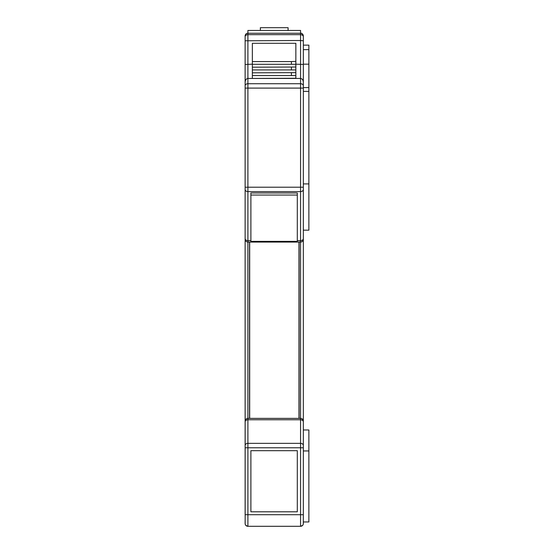 <?xml version="1.0" encoding="UTF-8"?>
<svg xmlns="http://www.w3.org/2000/svg" width="554" height="554" viewBox="0 0 554 554"><rect width="100%" height="100%" fill="white"/><g stroke="black" fill="none" stroke-linecap="round" stroke-linejoin="round"><path stroke-width="0.83" d="M303.329 429.98L303.329 230.173L303.329 429.98L308.869 429.98L308.869 521.951L303.329 521.951L303.329 523.53A2.77 2.77 180 0 1 300.559 526.3L247.901 526.3A2.77 2.77 180 0 1 245.131 523.53L245.131 520.497M303.322 35.795L303.329 36.751A2.77 2.098 180 0 0 300.559 34.66L247.901 34.66A2.77 2.098 180 0 0 245.131 36.751L245.131 106.029M245.131 514.701L245.131 445.464A2.77 2.112 0 0 1 247.901 443.352L300.559 443.352A2.77 2.112 0 0 1 303.329 445.464L303.329 514.701L245.131 514.701L245.131 187.21L245.166 523.994M303.329 36.017A2.77 2.77 0 0 0 300.559 33.24C301.57 34.168 301.376 31.495 303.329 36.017A2.77 2.77 0 0 0 300.559 33.24L247.901 33.24L247.901 30.47L300.559 30.47L300.559 33.24L247.901 33.24A2.77 2.77 0 0 0 245.131 36.017L245.131 36.751M260.373 30.47L260.373 27.7L288.087 27.7L288.087 30.47M249.535 242.07L249.535 418.381L247.901 418.388C246.218 418.554 245.297 419.475 245.131 421.158L245.131 421.878A2.77 2.112 0 0 1 247.901 419.773L300.559 419.773A2.77 2.112 -0 0 1 303.329 421.878L303.329 82.352L303.329 88.1L247.901 88.1L247.901 78.446C246.218 78.682 245.297 79.984 245.131 82.352L245.131 88.1L247.901 88.1L247.901 191.594L300.559 191.594A2.77 2.098 0 0 0 303.329 189.503M297.304 240.651L300.559 240.651L300.559 418.381C302.235 418.554 303.163 419.475 303.329 421.158L303.329 421.158A2.77 2.77 -0 0 0 300.559 418.388L299.118 418.381L299.118 242.07M298.98 242.07L298.98 418.381L249.674 418.381L249.674 242.07M303.329 230.173L308.869 230.173L308.869 87.587L303.329 87.587L303.329 45.137L308.869 45.137L308.869 49.638L303.329 49.638L303.329 36.751M308.869 91.396L303.329 91.396M308.869 183.914L303.329 183.914M308.869 87.587L308.869 64.174L303.329 64.174M308.869 64.174L308.869 49.638M303.329 421.878L303.329 450.949L308.869 450.949M250.9 450.672L297.304 450.672L297.304 511.799L250.9 511.799L250.9 450.672M250.9 192.965L297.304 192.965L297.304 241.385L250.9 241.385L250.9 192.965M250.9 195.056L297.304 195.056M295.85 64.299L295.85 43.302L252.347 43.302L252.347 64.299L295.85 64.299L295.85 67.02L252.347 67.2L252.347 69.922L295.85 69.922L295.85 72.643L252.347 72.823L252.347 78.446M252.347 64.299L252.347 67.2M252.347 69.922L252.347 72.823M295.85 72.643L295.85 78.259L252.347 78.439M295.85 75.545L252.347 75.545M291.418 75.545L291.418 72.823M291.418 69.922L291.418 67.2M295.85 67.02L295.85 69.922M291.418 64.299L291.418 61.584L252.347 61.584M295.85 61.397L291.418 61.584M303.329 514.701L303.287 524.001M245.131 85.808A2.77 2.098 0 0 1 247.901 83.716L300.559 83.716L300.559 40.497L245.131 40.781M303.329 64.458L295.85 64.174M252.347 64.174L245.131 64.458M303.329 82.352C303.163 79.984 302.235 78.682 300.559 78.446L247.901 78.446L247.901 33.24A2.77 2.77 0 0 0 245.131 36.017L245.131 36.017C246.447 32.222 247.077 33.773 247.901 33.24L300.559 33.24L300.559 40.497L303.329 40.781M245.131 88.1L245.131 421.158A2.77 2.77 0 0 1 247.901 418.388L300.559 418.388L300.559 526.3L247.901 526.3L245.81 525.351M247.901 526.3L300.559 526.3L247.901 526.3L247.901 447.771L245.131 447.771M245.131 445.464L245.131 421.878M245.131 239.293L245.131 239.293A2.77 2.77 0 0 0 247.901 242.07L300.559 242.07A2.77 2.77 94.9 0 0 303.329 239.293M250.9 240.651L247.901 240.651L247.901 191.594A2.77 2.098 0 0 1 245.131 189.503M303.329 238.559A2.77 2.098 0 0 1 300.559 240.651L300.559 187.21L245.131 187.21M303.329 447.771L247.901 447.771L247.901 240.651A2.77 2.098 0 0 1 245.131 238.559M303.329 85.808A2.77 2.098 0 0 0 300.559 83.716L300.559 187.21L303.329 187.21M300.559 526.3L302.623 525.379M302.948 524.929L303.135 524.541M245.491 524.901L245.311 524.527"/></g></svg>
